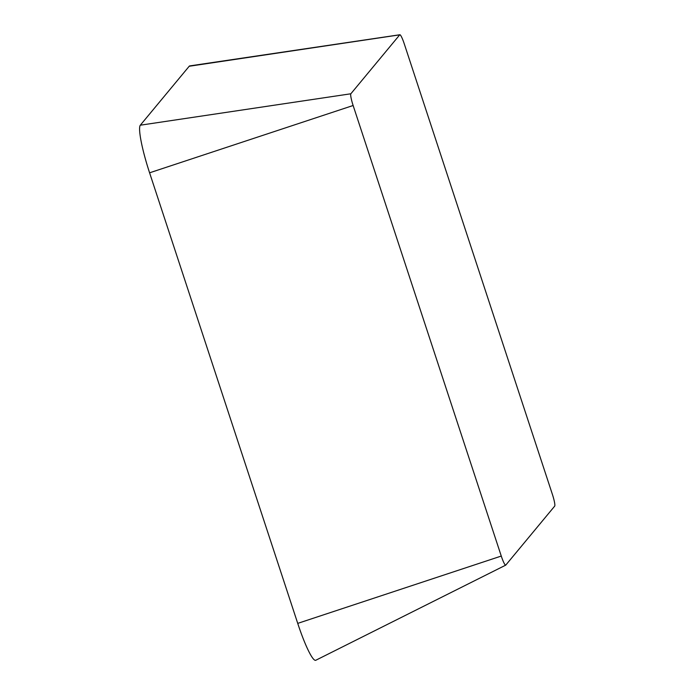 <?xml version="1.0" encoding="UTF-8"?>
<svg xmlns="http://www.w3.org/2000/svg" width="695" height="695" viewBox="0 0 695 695"><rect width="100%" height="100%" fill="white"/><g stroke="black" fill="none" stroke-linecap="round" stroke-linejoin="round"><path stroke-width="1.04" d="M353.13 105.501A10.946 1.486 -107.5 0 1 350.845 93.782L399.729 34.837A10.946 1.486 -107.5 0 1 399.877 34.75A10.946 1.486 -107.5 0 1 404.264 43.846L552.403 494.406A10.946 1.486 -107.5 0 1 554.688 506.125L505.795 565.07A10.946 1.486 -107.5 0 1 505.717 565.139A10.946 1.486 -107.5 0 1 501.269 556.061L353.13 105.501L149.59 172.812A44.489 6.038 -107.5 0 1 140.312 125.196L189.205 66.251A44.489 6.038 -107.5 0 1 189.778 65.903L399.877 34.75M505.717 565.139L315.817 660.25A44.489 6.038 -107.5 0 1 297.729 623.38L149.59 172.812M140.312 125.196L350.845 93.782M189.205 66.251L399.729 34.837M297.729 623.38L501.269 556.061"/></g></svg>
